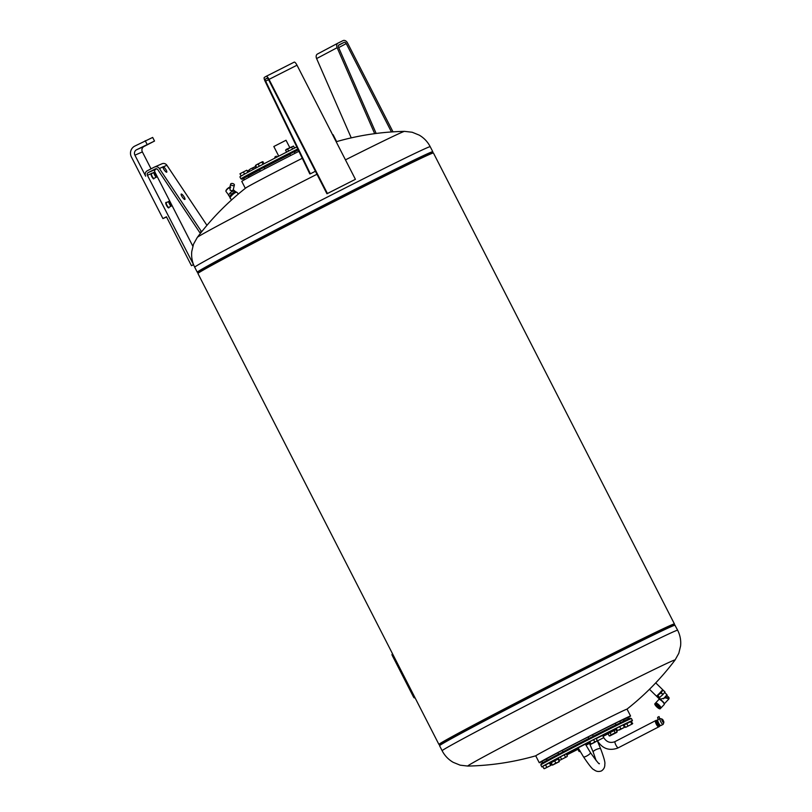 <?xml version="1.0" encoding="UTF-8"?>
<svg xmlns="http://www.w3.org/2000/svg" width="812" height="812" viewBox="0 0 812 812"><rect width="100%" height="100%" fill="white"/><g stroke="black" fill="none" stroke-linecap="round" stroke-linejoin="round"><path stroke-width="1.22" d="M658.776 726.852A3.502 0.873 -117.3 0 1 658.694 726.913A3.481 0.873 -117.3 0 1 656.309 724.182A3.481 0.873 -117.3 0 1 655.497 720.711A3.502 0.873 -117.3 0 1 655.578 720.67M658.694 726.913A3.502 0.873 -117.3 0 1 658.684 726.923A3.502 0.873 -117.3 0 1 656.299 724.182A3.502 0.873 -117.3 0 1 655.487 720.691A3.481 0.873 -117.3 0 1 655.507 720.711A3.502 0.873 -117.3 0 1 655.497 720.691L656.279 720.305A3.481 0.873 62.7 0 0 656.279 720.305A3.481 0.873 62.7 0 0 656.106 720.873L658.857 726.273L659.659 725.918A3.481 0.873 62.7 0 1 659.476 726.486L658.684 726.892A3.481 0.873 -117.3 0 1 658.684 726.892A3.481 0.873 -117.3 0 1 658.674 726.902L618.297 747.791A3.502 0.873 -117.3 0 1 615.902 745.061A3.502 0.873 -117.3 0 1 615.08 741.569A3.502 0.873 -117.3 0 1 615.09 741.569L614.633 741.782C610.086 743.335 606.462 741.955 603.742 737.641L597.612 740.798M661.953 719.026A2.071 0.518 -117.3 0 0 661.841 719.026A2.071 0.518 -117.3 0 0 662.308 721.076A2.071 0.518 -117.3 0 0 663.719 722.7A2.03 0.507 -117.3 0 1 663.708 722.68A2.071 0.518 -117.3 0 0 663.81 722.599A2.071 0.518 -117.3 0 0 663.648 721.574A2.03 0.507 -117.3 0 1 663.719 722.67A2.03 0.507 -117.3 0 1 662.318 721.086A2.03 0.507 -117.3 0 1 661.851 719.056A2.03 0.507 -117.3 0 1 662.704 719.757A2.071 0.518 -117.3 0 0 661.953 719.026L660.247 718.569A3.289 0.822 62.7 0 0 660.054 718.569A3.289 0.822 62.7 0 0 660.044 718.579A3.289 0.822 62.7 0 0 660.816 721.848A3.289 0.822 62.7 0 0 663.049 724.426A3.289 0.822 62.7 0 0 663.069 724.416A3.289 0.822 62.7 0 0 663.191 724.263A3.289 0.822 62.7 0 0 663.231 723.959M662.886 722.01A2.03 0.507 62.7 0 0 662.866 721.959L662.998 720.731L663.749 721.472L662.846 719.726L662.998 720.731L662.176 720.011L662.846 719.726M663.069 724.416L660.856 725.552A3.289 0.822 -117.3 0 1 660.856 725.552A3.289 0.822 -117.3 0 1 660.846 725.563A3.289 0.822 -117.3 0 1 660.623 725.552A3.289 0.822 -117.3 0 1 658.623 723.015A3.289 0.822 -117.3 0 1 657.7 719.909A3.289 0.822 -117.3 0 1 657.842 719.716A3.289 0.822 -117.3 0 1 657.852 719.716M657.69 719.97A3.207 0.802 62.7 0 0 657.679 720.021A3.207 0.802 62.7 0 0 658.573 723.045A3.207 0.802 62.7 0 0 660.521 725.522A3.207 0.802 62.7 0 0 660.562 725.532M656.847 720.488A3.481 0.873 62.7 0 0 656.299 720.295M658.867 726.263A3.481 0.873 62.7 0 0 659.466 726.496A3.481 0.873 62.7 0 0 659.476 726.486M658.4 719.432L659.273 718.975M658.796 716.722L657.618 717.311L658.014 719.625M657.101 723.776A3.481 0.873 62.7 0 0 658.837 726.243M656.106 720.914A3.481 0.873 62.7 0 0 657.06 723.715M660.663 725.37L659.851 725.755L658.075 723.238L657.091 720.356L657.903 719.97M660.471 725.502L659.659 725.918M659.851 725.755L658.857 726.273M657.091 720.356L656.096 720.873M658.075 723.238L657.081 723.746M326.952 193.774L355.412 179.32L297.009 65.204A4.07 1.086 -116.9 0 0 294.228 62.128A4.07 1.086 -116.9 0 0 294.218 62.128L266.255 76.287A4.07 1.086 63.1 0 1 269.026 79.383L327.419 193.5L326.952 193.774L268.549 79.657A2.03 0.548 -116.9 0 0 267.158 78.114L265.27 79.221A2.03 0.548 -116.9 0 0 265.646 81.139L310.367 173.809L309.808 173.92L265.098 81.261A4.07 1.086 63.1 0 1 264.347 77.404L266.224 76.308A4.07 1.086 63.1 0 1 266.245 76.298L294.228 62.128M315.421 171.251L310.367 173.809M355.412 179.32L327.419 193.5M337.883 43.178L317.472 54.018A4.07 2.852 62 0 0 317.421 54.039A4.07 2.852 62 0 0 316.609 58.576L351.241 137.867M391.455 131.95L346.247 43.594A2.03 1.421 62 0 0 344.034 42.407L338.919 44.934A2.03 1.421 62 0 0 338.898 44.944A2.03 1.421 62 0 0 338.492 47.208L376.159 133.462M374.677 133.655L337.142 47.685A4.07 2.852 -118 0 1 337.944 43.148A4.07 2.852 -118 0 1 337.995 43.117L343.111 40.6A4.07 2.852 -118 0 1 347.526 42.965L393.008 131.849M181.259 194.038A3.258 0.802 -124.4 0 1 183.766 196.352A3.258 0.802 -124.4 0 1 184.903 199.437A3.258 0.802 -124.4 0 1 184.862 199.447A3.258 0.802 -124.4 0 1 182.355 197.133A3.258 0.802 -124.4 0 1 181.218 194.058A3.258 0.802 -124.4 0 1 181.259 194.038M163.374 166.815A3.258 0.802 -124.4 0 1 165.851 169.505A3.258 0.802 -124.4 0 1 166.714 172.185A3.258 0.802 -124.4 0 1 166.683 172.205A3.258 0.802 -124.4 0 1 164.41 170.215A3.258 0.802 -124.4 0 1 162.938 167.008L166.886 165.272A4.07 3.938 -113.7 0 0 161.994 163.77L154.534 167.049A4.07 3.938 66.3 0 1 159.426 168.551L201.376 231.43L202.239 231.044M169.109 207.202A3.055 0.761 -117.3 0 1 169.109 207.222L169.089 207.527A3.055 0.761 -117.3 0 1 168.997 207.71L168.805 207.364A2.649 0.66 -117.3 0 1 168.764 207.385A2.649 0.66 -117.3 0 1 168.663 207.395A2.649 0.66 -117.3 0 1 168.46 207.324A2.649 0.66 -117.3 0 1 168.216 207.131A2.649 0.66 -117.3 0 1 167.932 206.837A2.649 0.66 -117.3 0 1 167.637 206.441A2.649 0.66 -117.3 0 1 167.333 205.984A2.649 0.66 -117.3 0 1 167.049 205.477A2.649 0.66 -117.3 0 1 166.775 204.949A2.649 0.66 -117.3 0 1 166.551 204.421A2.649 0.66 -117.3 0 1 166.379 203.934A2.649 0.66 -117.3 0 1 166.257 203.487A2.649 0.66 -117.3 0 1 166.257 203.457A2.649 0.66 -117.3 0 1 166.206 203.132L165.719 202.98A3.055 0.761 -117.3 0 0 165.78 203.396L166.064 203.254A3.055 0.761 -117.3 0 1 166.003 202.838M151.296 174.905L151.438 174.57A2.649 0.66 -117.3 0 1 151.408 174.377A2.649 0.66 -117.3 0 1 151.377 174.194A2.649 0.66 -117.3 0 1 151.387 173.91A2.649 0.66 -117.3 0 1 151.458 173.738A2.649 0.66 -117.3 0 1 151.509 173.697A2.649 0.66 -117.3 0 1 151.59 173.677L151.418 173.311A3.055 0.761 -117.3 0 1 151.641 173.382L151.722 173.585M151.6 175.443L151.753 175.524A2.649 0.66 -117.3 0 1 151.57 175.016L151.113 175.006A3.055 0.761 -117.3 0 0 151.326 175.585L151.6 175.443A3.055 0.761 -117.3 0 1 151.387 174.864L151.509 174.824M152.189 176.661L152.26 176.58A2.649 0.66 -117.3 0 1 151.986 176.052L151.59 176.194A3.055 0.761 -117.3 0 0 151.905 176.803L152.189 176.661A3.055 0.761 -117.3 0 1 151.874 176.052M152.24 177.381A3.055 0.761 -117.3 0 0 152.595 177.899L152.849 177.523A2.649 0.66 -117.3 0 1 152.544 177.077L152.24 177.046A2.385 0.599 -117.3 0 1 152.067 176.742L152.057 176.722M152.869 177.757A3.055 0.761 -117.3 0 1 152.524 177.239M152.93 178.335A3.055 0.761 -117.3 0 0 153.245 178.66L153.417 178.183A2.649 0.66 -117.3 0 1 153.143 177.899L152.981 177.706M153.529 178.863A3.055 0.761 -117.3 0 0 153.742 178.924L153.854 178.417A2.649 0.66 -117.3 0 1 153.661 178.356L153.407 178.569M151.966 176.001L151.742 176.113A2.385 0.599 -117.3 0 1 151.6 175.798L151.326 175.585M201.376 231.43L199.742 232.536L157.792 169.657A2.03 1.969 -113.7 0 0 155.244 168.957L148.241 172.58A2.03 1.969 -113.7 0 0 147.419 175.301L193.54 264.631M192.83 246.188L154.879 172.022A2.03 1.969 66.3 0 1 155.701 169.302L156.635 168.815M168.46 207.324L168.602 207.669A3.055 0.761 -117.3 0 0 168.825 207.76L168.551 207.902A3.055 0.761 -117.3 0 1 168.317 207.821L168.196 207.517M167.932 206.837L167.993 207.111A3.055 0.761 -117.3 0 0 168.317 207.456L168.033 207.598A3.055 0.761 -117.3 0 1 167.708 207.253L167.576 206.745A2.385 0.599 -117.3 0 1 167.546 206.715M167.333 205.984L167.302 206.136A3.055 0.761 -117.3 0 0 167.648 206.664L167.373 206.806A3.055 0.761 -117.3 0 1 167.018 206.278L167.028 205.964A2.385 0.599 -117.3 0 1 166.856 205.659L166.836 205.619M166.663 204.939A3.055 0.761 -117.3 0 0 166.967 205.548L166.683 205.69A3.055 0.761 -117.3 0 1 166.379 205.081L166.704 204.939M166.531 205.01A2.385 0.599 -117.3 0 1 166.399 204.705L166.115 204.482A3.055 0.761 -117.3 0 1 165.912 203.903L166.379 203.934M165.881 202.898L165.739 202.675A3.055 0.761 -117.3 0 1 165.831 202.492L166.308 202.706A2.649 0.66 -117.3 0 1 166.338 202.675A2.649 0.66 -117.3 0 1 166.45 202.665L166.277 202.3A3.055 0.761 -117.3 0 1 166.511 202.381L166.582 202.553M151.986 176.052A2.649 0.66 -117.3 0 1 151.753 175.524M165.739 202.675L166.227 202.858A2.649 0.66 -117.3 0 1 166.308 202.706M166.115 204.482L166.399 204.33A3.055 0.761 -117.3 0 1 166.196 203.761M156.056 174.925L156.208 175.818L155.671 175.493L154.838 173.382L156.056 174.925L155.508 175.209M169.85 203.325L169.657 202.381L170.165 202.635L171.048 204.776L169.85 203.325M170.307 204.127L170.865 203.832M144.018 146.475L136.558 149.753A4.07 3.938 -113.7 0 0 134.914 155.183L142.374 151.915A4.07 3.938 66.3 0 1 144.018 146.475L154.524 141.055L152.676 137.431L134.701 146.13A8.14 7.876 66.3 0 0 131.412 157L162.928 218.58L166.541 216.997M151.042 168.845L142.374 151.915M154.534 167.049A4.07 3.938 66.3 0 0 154.31 167.15L147.307 170.764A4.07 3.938 66.3 0 0 145.663 176.204L134.914 155.183M162.928 218.58L166.43 216.774L191.449 265.686L193.591 264.742M136.558 149.753L154.524 141.055M147.063 144.333L145.206 140.709M159.426 168.551L163.07 166.785M206.948 225.33L166.886 165.272M193.205 264.773L191.449 265.686M199.742 232.536L201.752 231.664M649.468 689.286L656.522 696.188L662.44 690.393L662.785 689.794L655.731 682.892M662.419 690.433L661.019 692.93L657.152 695.813M662.531 690.403L657.121 695.925M662.359 690.515L657.263 695.782L661.993 690.525M659.527 699.396L665.241 697.843L668.986 698.827M659.496 699.436A3.258 0.842 43.3 0 1 659.689 699.396A3.258 0.842 43.3 0 1 662.389 701.101A3.258 0.842 43.3 0 1 664.257 703.699A3.258 0.842 43.3 0 1 664.216 703.913M658.837 699.548A3.664 0.944 43.3 0 1 658.877 699.487A3.664 0.944 43.3 0 1 658.938 699.447A3.664 0.944 43.3 0 1 659.151 699.396A3.664 0.944 43.3 0 1 662.196 701.314A3.664 0.944 43.3 0 1 664.287 704.237A3.664 0.944 43.3 0 1 664.216 704.511A3.664 0.944 43.3 0 1 664.155 704.552M660.257 707.526A2.852 0.731 -136.7 0 0 658.837 705.192A2.852 0.731 -136.7 0 0 656.106 703.618M659.902 708.866A3.664 0.944 -136.7 0 0 659.933 708.866A3.664 0.944 -136.7 0 0 660.146 708.825A3.664 0.944 -136.7 0 0 660.197 708.774A3.664 0.944 -136.7 0 0 658.278 705.669A3.664 0.944 -136.7 0 0 654.919 703.71A3.664 0.944 -136.7 0 0 654.868 703.75A3.664 0.944 -136.7 0 0 654.787 704.034A3.664 0.944 -136.7 0 0 654.787 704.055L654.797 704.085A3.624 0.934 43.3 0 1 654.919 703.771A3.624 0.934 43.3 0 1 658.339 705.801A3.624 0.934 43.3 0 1 660.085 708.825A3.624 0.934 43.3 0 1 659.872 708.866A3.624 0.934 43.3 0 1 656.867 706.978A3.624 0.934 43.3 0 1 654.797 704.085M660.389 708.561A3.664 0.944 -136.7 0 0 660.44 708.521A3.664 0.944 -136.7 0 0 658.623 705.516A3.664 0.944 -136.7 0 0 655.162 703.456A3.664 0.944 -136.7 0 0 655.111 703.496A3.664 0.944 -136.7 0 0 655.061 703.557M655.599 702.989A3.664 0.944 -136.7 0 0 655.538 703.04A3.664 0.944 -136.7 0 0 655.467 703.314A3.664 0.944 -136.7 0 0 655.467 703.344A3.624 0.934 43.3 0 1 655.599 703.05A3.624 0.934 43.3 0 1 659.019 705.09A3.624 0.934 43.3 0 1 660.765 708.105A3.624 0.934 43.3 0 1 660.552 708.155A3.664 0.944 -136.7 0 0 660.603 708.155A3.664 0.944 -136.7 0 0 660.816 708.105A3.664 0.944 -136.7 0 0 660.877 708.064A3.664 0.944 -136.7 0 0 658.958 704.958A3.664 0.944 -136.7 0 0 655.599 702.989M659.242 707.993A2.446 0.629 43.3 0 1 657.009 706.684A2.446 0.629 43.3 0 1 655.731 704.623A2.446 0.629 43.3 0 1 655.761 704.593A2.446 0.629 43.3 0 1 658.004 705.902A2.446 0.629 43.3 0 1 659.283 707.962A2.446 0.629 43.3 0 1 659.242 707.993M664.267 703.862L669.037 698.797L669.007 697.589L665.81 697.833M665.241 697.843L667.038 695.661L669.007 697.589M666.885 694.849L663.505 698.777M662.754 690.616L657.314 696.117M656.918 696.605L658.654 698.31L662.836 694.625L665.058 691.997L663.323 690.291M657.933 696.016L659.669 697.721M658.085 695.884L659.821 697.589M661.1 692.92L662.836 694.625M661.283 692.727L663.018 694.433M663.282 690.352L665.028 692.057M230.375 198.321A4.476 1.096 -41.1 0 1 230.182 198.219A4.476 1.096 -41.1 0 1 232.516 194.728A4.476 1.096 -41.1 0 1 236.739 192.231A4.476 1.096 -41.1 0 1 236.931 192.332L238.383 193.997M236.322 192.251L235.845 191.703A4.07 0.995 138.9 0 0 233.409 192.617A4.07 0.995 138.9 0 0 230.222 195.641A4.07 0.995 138.9 0 0 229.705 197.062L230.192 197.61M232.76 190.414L231.684 190.668A1.928 1.035 13.7 0 1 230.111 190.201L230.07 187.673M233.633 190.505A3.563 0.873 -41.1 0 1 234.15 190.546A3.563 0.873 -41.1 0 1 234.171 190.566L231.075 192.089A3.563 0.873 -41.1 0 1 232.374 191.124M233.724 183.959A1.928 1.035 -166.3 0 1 234.384 185.014A1.928 1.035 -166.3 0 1 233.196 185.654A1.928 1.035 -166.3 0 1 231.298 185.156A1.928 1.035 -166.3 0 1 230.628 184.091A1.928 1.035 -166.3 0 1 231.826 183.451A1.928 1.035 -166.3 0 1 233.724 183.959M229.684 193.449L228.933 194.484A3.563 0.873 -41.1 0 1 229.684 193.449L229.725 193.388A3.583 0.873 -41.1 0 1 230.994 192.15L229.725 193.388M235.419 191.612L233.257 189.663M232.455 191.064A3.583 0.873 -41.1 0 1 233.521 190.526A3.583 0.873 -41.1 0 1 233.551 190.515L233.521 190.526M233.592 190.505L234.536 191.926M231.481 194.22L230.324 192.901M229.674 196.626L228.548 195.327M608.919 733.236L615.141 730.039M616.541 728.212L622.774 725.025M559.153 757.444L565.385 754.257M551.51 762.448L557.742 759.25M316.964 174.255A116.451 1.776 152.9 0 0 274.243 196.159A116.451 1.776 152.9 0 0 197.296 237.408L193.53 244.158L191.764 251.487C191.226 257.008 192.211 262.246 194.707 267.199A132.275 2.02 152.9 0 1 282.129 220.265A132.275 2.02 152.9 0 1 426.239 148.149A132.275 2.02 152.9 0 1 430.208 146.688C427.65 141.765 423.976 137.898 419.185 135.107L412.202 132.255L404.528 131.361A116.451 1.776 152.9 0 0 345.445 159.862M336.604 141.562L333.082 134.68A51.278 0.782 152.9 0 0 332.626 134.802M439.921 744.218A132.275 2.02 -27.1 0 1 438.927 744.452L197.925 273.492A132.275 2.02 -27.1 0 1 285.357 226.558A132.275 2.02 -27.1 0 1 433.425 152.981L674.427 623.941A132.275 2.02 -27.1 0 1 673.655 624.611M438.927 744.452A132.275 2.02 -27.1 0 1 526.349 697.508A132.275 2.02 -27.1 0 1 674.427 623.941M677.644 630.224A132.275 2.02 -27.1 0 0 673.686 631.685A132.275 2.02 -27.1 0 0 529.576 703.801A132.275 2.02 -27.1 0 0 442.144 750.745C444.702 755.667 448.376 759.524 453.167 762.316L460.15 765.168L467.824 766.071A116.451 1.776 -27.1 0 1 544.72 724.72A116.451 1.776 -27.1 0 1 671.595 661.232A116.451 1.776 -27.1 0 1 675.056 660.024L678.822 653.274L680.588 645.946C681.126 640.424 680.151 635.187 677.644 630.224L674.813 624.986A132.153 2.02 -27.1 0 0 670.885 626.468A132.153 2.02 -27.1 0 0 526.897 698.513A132.153 2.02 -27.1 0 0 439.546 745.375L439.576 745.721A132.275 2.02 -27.1 0 1 527.008 698.787A132.275 2.02 -27.1 0 1 671.118 626.671A132.275 2.02 -27.1 0 1 675.077 625.21M439.546 745.375L440.043 743.843A131.016 2 -27.1 0 1 541.959 689.489A131.016 2 -27.1 0 1 669.372 625.961A131.016 2 -27.1 0 1 673.28 624.489L674.813 624.986M630.569 716.022L627.047 709.14A51.278 0.782 152.9 0 0 625.514 709.708A51.278 0.782 152.9 0 0 575.292 734.748A51.278 0.782 152.9 0 0 535.747 755.86L539.269 762.742A51.278 0.782 -27.1 0 1 578.814 741.63A51.278 0.782 -27.1 0 1 629.036 716.59A51.278 0.782 -27.1 0 1 630.569 716.022A51.278 0.782 -27.1 0 1 627.757 717.767M542.335 761.494A51.278 0.782 -27.1 0 1 540.802 762.174A51.278 0.782 -27.1 0 1 539.269 762.742M627.686 717.635L623.362 719.797M620.622 722.639A43.137 0.66 -27.1 0 0 620.419 722.741L619.901 721.005L615.273 723.401A43.137 0.66 -27.1 0 0 592.516 734.769L588.152 736.971A43.137 0.66 -27.1 0 0 562.229 750.4L557.874 752.612M557.905 752.673A43.137 0.66 -27.1 0 0 546.537 758.987L541.868 761.301L542.944 762.681M619.678 721.289A43.137 0.66 -27.1 0 1 622.033 720.203A43.137 0.66 -27.1 0 1 623.322 719.726L623.981 721.015M550.465 758.54A43.137 0.66 -27.1 0 1 558.646 754.125M562.97 751.841A43.137 0.66 -27.1 0 1 588.903 738.433M593.257 736.22A43.137 0.66 -27.1 0 1 616.014 724.852M614.775 729.43L602.859 735.926M589.147 743.031L585.756 744.766M578.489 748.461L566.553 754.419M631.401 718.559L630.305 718.204A50.06 0.761 152.9 0 0 621.15 722.386A50.06 0.761 152.9 0 0 571.618 747.436A50.06 0.761 152.9 0 0 541.188 763.808L540.833 764.904A50.872 0.782 -27.1 0 1 540.833 764.904A50.872 0.782 -27.1 0 1 571.76 748.258A50.872 0.782 -27.1 0 1 622.093 722.812A50.872 0.782 -27.1 0 1 631.401 718.559A50.872 0.782 -27.1 0 1 631.411 718.559L632.436 720.559A50.872 0.782 -27.1 0 1 631.574 721.168L632.355 723.888L632.71 723.36M542.842 766.579A50.872 0.782 -27.1 0 1 541.858 766.904A50.872 0.782 -27.1 0 1 572.45 750.42A50.872 0.782 -27.1 0 1 623.108 724.801A50.872 0.782 -27.1 0 1 632.436 720.559M624.063 725.349A50.872 0.782 -27.1 0 1 623.525 725.644M616.663 729.288A50.872 0.782 -27.1 0 1 616.014 729.633L617.14 731.825L616.765 732.404L609.883 735.926L616.765 732.404M608.107 733.784A50.872 0.782 -27.1 0 1 603.093 736.393M589.37 743.467A50.872 0.782 -27.1 0 1 586.01 745.183M577.921 749.303A50.872 0.782 -27.1 0 1 566.806 754.916M558.818 758.905A50.872 0.782 -27.1 0 1 558.169 759.23M554.657 760.803L555.773 762.996L557.651 762.438L552.485 765.137L559.366 761.626L557.651 762.438L559.214 761.27L558.088 759.078L551.206 762.681A50.872 0.782 -27.1 0 1 551.175 762.661A50.872 0.782 -27.1 0 1 550.637 762.925M543.451 765.99L549.683 762.803M589.482 741.762L595.663 738.595M624.621 724.68L630.853 721.492M297.76 148.951A50.872 0.782 152.9 0 0 241.337 178.538A50.872 0.782 152.9 0 0 240.941 178.863A50.872 0.782 152.9 0 0 240.951 178.873L242.047 179.229A50.06 0.761 -27.1 0 1 242.423 178.904A50.06 0.761 -27.1 0 1 298.116 149.692M296.786 146.931A50.872 0.782 152.9 0 0 240.311 176.549A50.872 0.782 152.9 0 0 239.916 176.874L240.941 178.863M289.833 154.006L294.177 151.773M259.556 169.647L263.9 167.424M244.595 179.655L243.478 178.366L248.198 175.981M246.858 170.236L245.143 171.058L246.858 170.236L247.924 172.276M241.123 176.052L239.976 173.758L245.143 171.058L239.976 173.758L241.164 176.031M244.544 174.113L243.58 172.225M264.103 163.719L262.55 161.69M256.48 167.719L255.8 165.161M263.118 161.811L260.023 162.918L262.449 161.73M258.257 164.197L256.693 164.643L260.023 162.918L258.257 164.197L259.302 166.237M255.587 165.354L256.693 164.643L255.445 165.699M263.108 164.237L262.093 162.258M286.595 152.118L285.58 150.139L286.423 149.286L293.538 146.069L285.58 150.139M288.615 151.083L287.58 149.053M294.553 148.058L293.538 146.069M292.594 149.053L291.549 147.023M277.186 156.939L276.78 156.148M275.623 156.381L274.791 157.224L275.623 156.381M275.177 157.985L274.791 157.224M256.074 167.932L255.486 166.785L250.603 168.845L255.13 166.704M253.314 169.393L252.674 168.165M254.816 166.775L255.486 166.785M248.837 170.144L250.603 168.845L248.837 170.144L249.497 171.433M248.442 171.992L247.802 170.753M331.519 132.518L330.494 130.519A50.872 0.782 152.9 0 0 330.433 130.519M243.986 178.467A50.06 0.761 -27.1 0 1 242.047 179.229M298.217 149.905A35.616 0.548 152.9 0 0 294.248 151.905M289.894 154.118A35.616 0.548 152.9 0 0 263.971 167.556M259.667 169.87A35.616 0.548 152.9 0 0 258.003 170.784M631.584 721.168L623.91 725.055L625.697 727.329L632.467 723.847L625.585 727.369L632.355 723.888M630.559 721.614L631.685 723.807M626.722 723.563L627.849 725.755M593.592 739.62L588.72 742.209L590.405 744.482L594.729 742.33L597.52 740.432L597.165 741.041L596.404 738.24L593.592 739.62L594.719 741.813L596.282 741.427L592.953 743.112L594.719 741.813M589.847 744.401L592.953 743.112L590.517 744.401M589.756 741.6L590.872 743.792M548.75 766.406L545.431 768.122L548.75 766.406M546.679 767.066L545.552 764.874L542.741 766.366L543.857 768.558L545.431 768.122L544.416 768.69L551.297 765.168M545.552 764.874L549.389 762.935L550.516 765.127M549.389 762.935L550.414 762.478L551.541 764.671M578.682 748.857L577.921 749.293L579.047 751.486L580.083 750.887M580.154 751.252L579.606 751.577L580.194 751.313M579.047 751.486L579.717 751.496M570.065 753.069L571.699 752.247L570.065 753.069M569.09 753.566L568.116 754.064L569.09 753.556M574.896 750.653L573.221 751.536L574.896 750.653M392.693 654.107L391.963 654.442L392.145 655.243L413.653 697.275L414.942 697.589M392.145 655.243L391.963 654.442M392.247 655.193L413.653 697.275M414.211 697.914L413.755 697.214M414.313 697.863L414.942 697.579M298.258 149.976A43.137 0.66 152.9 0 0 294.289 151.986M289.935 154.199A43.137 0.66 152.9 0 0 264.002 167.607M259.678 169.891A43.137 0.66 152.9 0 0 248.31 176.204M563.315 751.75A39.067 0.599 -27.1 0 1 588.933 738.494L588.132 736.931M593.288 736.281A39.067 0.599 -27.1 0 1 607.589 729.095M245.376 188.293A51.278 0.782 -27.1 0 1 245.305 188.293A51.278 0.782 -27.1 0 1 302.267 158.289A50.872 0.782 152.9 0 0 245.782 187.978A266.214 266.214 0 0 0 197.296 237.408M298.907 151.326A51.278 0.782 152.9 0 0 241.783 181.411L245.305 188.293M551.206 762.681L552.485 765.148L555.773 762.996M551.206 762.6L552.333 764.792M566.543 756.875L560.118 760.133L566.543 756.875M560.118 760.133L566.999 756.611M567.375 756.033L566.258 753.841L560.3 756.814L558.311 757.9L559.427 760.093M564.279 754.784L565.396 756.977M560.3 756.814L561.417 759.007M619.231 730.089L624.398 727.39L619.231 730.089M617.353 730.648L616.237 728.374L617.364 730.567L624.398 727.39M616.237 728.374L619.688 726.578L620.804 728.77M619.688 726.578L623.119 724.852L624.245 727.044M609.883 735.926L609.193 735.895L608.066 733.703L614.034 730.577L615.161 732.769L617.14 731.825M614.034 730.577L616.014 729.633M610.056 732.617L611.182 734.809L615.161 732.769M609.193 735.895L611.182 734.809M273.857 146.495L286.027 140.253L289.762 147.551M599.317 763.463L599.327 763.463C599.662 765.005 596.708 761.402 590.486 752.663A4.07 0.964 149.1 0 1 590.497 752.947A4.07 0.964 149.1 0 1 586.579 756.084A4.07 0.964 149.1 0 1 583.503 756.845L578.103 747.822M596.14 760.631L593.176 752.003A4.07 1.076 -23.3 0 1 595.531 749.862A4.07 1.076 -23.3 0 1 600.413 748.593A4.07 1.076 -23.3 0 1 600.647 748.796L597.358 740.848M618.308 747.781A3.502 0.873 -117.3 0 1 618.297 747.791A3.502 0.873 -117.3 0 1 618.287 747.801L617.445 748.197C608.97 751.019 602.321 748.573 597.51 740.838L597.439 740.696M267.392 78.145L265.27 79.221M268.559 79.667L265.646 81.139M297.009 65.204L269.026 79.383M344.034 42.407L338.462 45.37M316.609 58.576L337.142 47.685M338.665 47.614L346.247 43.594M171.291 206.075C171.86 205.446 171.433 204.076 170.012 201.965L168.866 201.376A2.649 0.66 62.7 0 0 168.774 202.158A2.649 0.66 62.7 0 0 170.429 205.497A2.649 0.66 62.7 0 0 171.291 206.075L168.764 207.385M170.043 202.026A2.324 0.579 -117.3 0 1 171.494 204.959A2.324 0.579 -117.3 0 1 170.662 205.131A2.324 0.579 -117.3 0 1 169.211 202.198A2.324 0.579 -117.3 0 1 170.043 202.026M156.462 177.097C157.092 176.793 156.686 175.453 155.254 173.068L154.026 172.398A2.649 0.66 62.7 0 0 153.925 173.078A2.649 0.66 62.7 0 0 155.528 176.427A2.649 0.66 62.7 0 0 156.462 177.097L153.935 178.396M155.772 176.082A2.324 0.579 -117.3 0 1 154.371 173.139A2.324 0.579 -117.3 0 1 155.275 173.129A2.324 0.579 -117.3 0 1 156.686 176.062A2.324 0.579 -117.3 0 1 155.772 176.082M147.419 175.301L150.92 173.758M151.661 173.433L154.879 172.022M155.701 169.302L148.241 172.58M228.649 195.042L225.939 191.388A3.187 0.782 -41.1 0 1 227.015 189.5A3.187 0.782 -41.1 0 1 229.766 187.369A3.187 0.782 -41.1 0 1 229.847 187.328M226 190.84A2.781 0.68 -41.1 0 1 226.954 189.196A2.781 0.68 -41.1 0 1 229.349 187.339M432.431 153.214L432.806 152.047A132.153 2.02 152.9 0 0 428.837 153.478A132.153 2.02 152.9 0 0 284.86 225.523A132.153 2.02 152.9 0 0 197.539 272.446L198.696 272.822M432.806 152.047L432.776 151.702A132.275 2.02 152.9 0 0 428.807 153.163A132.275 2.02 152.9 0 0 284.697 225.279A132.275 2.02 152.9 0 0 197.275 272.223L197.539 272.446M566.329 753.983L588.781 742.33L566.34 753.993M614.826 729.328L596.495 738.423L615.78 728.993L602.951 736.108M589.238 743.213L585.868 744.939M578.591 748.644L566.654 754.612M600.647 748.796C603.996 757.728 605.376 762.844 604.798 764.153C605.001 767.015 603.884 769.279 601.459 770.923C598.708 771.948 596.221 771.552 594.008 769.725C592.669 769.593 589.177 765.29 583.503 756.845M590.486 752.663L585.351 744.086M589.918 744.421L593.176 752.003M602.575 735.367L603.742 737.641M659.648 718.793L659.06 716.57M657.842 719.716L660.044 718.579M663.81 722.599L663.191 724.263M615.08 741.569L655.487 720.691M317.421 54.039L337.944 43.148M154.026 172.398L151.509 173.697M168.866 201.376L166.338 202.675M659.222 697.985L660.075 698.817M659.689 699.396L659.151 699.396M664.257 703.699L664.287 704.237M658.877 699.487L655.538 703.04M664.216 704.511L660.877 708.064M664.663 692.484L667.028 694.798M667.048 695.681L667.038 694.828M225.939 191.388C225.939 189.978 227.106 188.607 229.42 187.267L230.74 187.196M233.166 190.008L234.384 185.014M229.593 188.354L230.628 184.091M231.633 199.884L230.182 198.219M558.676 754.186L557.854 752.582M194.707 267.199L197.275 272.223M442.144 750.745L439.576 745.721M628.366 718.965L627.666 717.595M289.813 153.965L290.615 155.539M259.535 169.606L260.347 171.19M248.178 175.94L248.868 177.3M263.88 167.384L264.671 168.926M294.157 151.742L294.969 153.316M593.298 736.301L592.486 734.708M547.207 760.306L546.496 758.915M541.858 766.904L540.833 764.914M467.824 766.071A266.214 266.214 0 0 0 535.778 755.799M626.976 709.13A266.214 266.214 0 0 0 675.056 660.024M404.528 131.361A266.214 266.214 0 0 0 336.178 141.745M430.208 146.688L432.776 151.702M563 751.912L562.208 750.359M616.034 724.893L615.252 723.36M278.749 156.137L273.817 146.495"/></g></svg>
